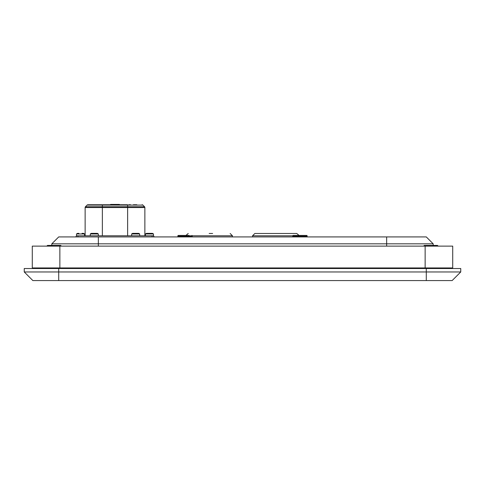 <?xml version="1.0" encoding="UTF-8"?>
<svg xmlns="http://www.w3.org/2000/svg" width="485" height="485" viewBox="0 0 485 485"><rect width="100%" height="100%" fill="white"/><g stroke="black" fill="none" stroke-linecap="round" stroke-linejoin="round"><path stroke-width="0.73" d="M275.801 233.485L296.778 233.485L254.849 233.485L252.552 235.783L307.169 235.783L306.829 235.437L293.043 235.437L306.829 235.437L307.169 235.783L306.829 235.437M209.174 233.485L212.636 233.485M460.75 268.52L460.75 271.964L426.291 271.964L426.291 268.52L460.75 268.52M460.75 271.964L452.135 280.579L32.865 280.579L24.25 271.964L24.25 268.52L426.291 268.52M24.25 271.964L426.291 271.964L426.291 280.579M452.711 246.119L452.711 267.944L425.139 267.944L425.139 246.119L452.711 246.119M59.861 246.119L59.861 267.944L32.289 267.944L32.289 246.119L425.139 246.119M59.861 267.944L425.139 267.944M51.816 245.428L51.816 243.822L58.709 236.929L426.291 236.929L433.184 243.822L433.184 245.428M433.184 243.822L51.816 243.822M78.873 233.37L77.515 233.37A6.893 6.893 0 0 0 76.515 233.964L84.554 233.964L84.554 235.783M84.554 233.964A6.893 6.893 0 0 0 83.553 233.37L82.05 233.37M298.33 235.437L303.956 235.437L298.33 235.437M423.593 246.119L424.278 245.428L437.488 245.428L438.179 246.119M98.34 233.964A6.893 6.893 0 0 0 97.34 233.37L91.301 233.37A6.893 6.893 0 0 0 90.301 233.964L98.34 233.964L98.34 235.783M94.563 233.37L96.242 233.37M131.684 233.964L139.692 233.964A6.893 6.893 0 0 0 138.692 233.37L132.654 233.37A6.893 6.893 0 0 0 131.653 233.964L131.653 235.783M139.692 235.783L139.662 233.964M153.478 233.964A6.893 6.893 0 0 0 152.478 233.37L146.44 233.37A6.893 6.893 0 0 0 145.433 233.964L153.478 233.964L153.478 235.934M46.821 246.119L47.512 245.428L60.722 245.428L61.407 246.119M181.044 235.437L185.913 235.437M186.064 235.437L189.083 235.437M232.448 236.929L232.448 235.783L192.302 235.783L191.957 236.929L192.302 236.583L177.831 236.583L178.171 235.437L184.07 235.437M307.169 235.783L306.829 236.929L307.169 236.583L292.697 236.583L293.043 235.437L300.142 235.437M133.375 204.767L136.819 204.767M128.78 204.767L130.501 204.767M76.515 233.964L76.515 235.934A1.146 1.146 0 0 0 75.939 236.929A1.146 1.146 0 0 1 77.091 235.783L152.902 235.783A1.146 1.146 0 0 1 154.054 236.929M85.13 235.783L85.13 207.538A1.146 1.146 0 0 1 85.469 206.725L87.094 205.1A1.146 1.146 0 0 1 87.906 204.767L127.634 204.767L127.634 205.1L87.094 205.1A1.146 1.146 0 0 1 87.906 204.767L94.896 204.767M127.634 235.783L127.634 207.538L85.13 207.538A1.146 1.146 0 0 1 85.469 206.725L144.524 206.725A1.146 1.146 0 0 1 144.863 207.538L144.863 235.783M102.359 235.783L102.359 204.767L96.618 204.767M144.524 206.725L142.899 205.1L127.634 205.1L127.634 207.538L144.863 207.538M142.087 204.767A1.146 1.146 0 0 1 142.899 205.1M110.61 204.767L110.61 204.421L119.383 204.421L119.383 204.767M58.709 268.52L58.709 280.579M386.66 246.119L386.66 236.929M98.34 236.929L98.34 246.119M178.171 235.437L177.831 235.783L192.302 235.783L191.957 235.437M77.952 235.783L77.952 236.929M152.041 235.783L152.041 236.929M252.552 236.929L252.552 235.783M299.045 235.437L296.778 233.485M185.955 235.437L188.222 233.485M232.448 235.783L230.151 233.485M292.697 236.583L293.043 236.929M427.437 267.944L427.437 268.52M434.33 267.944L434.33 268.52M90.301 233.964L90.301 235.783M145.433 233.964L145.433 235.783M50.67 267.944L50.67 268.52M57.563 267.944L57.563 268.52M177.831 236.583L178.171 236.929L177.831 236.583M292.697 235.783L293.043 235.437L292.697 235.783"/></g></svg>
